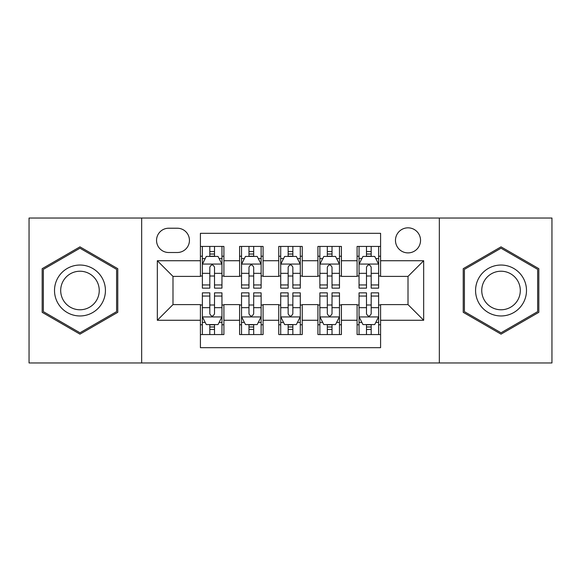 <?xml version="1.0" encoding="UTF-8"?>
<svg xmlns="http://www.w3.org/2000/svg" width="581" height="581" viewBox="0 0 581 581"><rect width="100%" height="100%" fill="white"/><g stroke="black" fill="none" stroke-linecap="round" stroke-linejoin="round"><path stroke-width="0.87" d="M408.007 227.832A12.535 12.535 0 0 0 395.472 240.367A12.535 12.535 0 0 0 408.007 252.895A12.535 12.535 0 0 0 420.542 240.367A12.535 12.535 0 0 0 408.007 227.832M439.338 362.965L551.95 362.965L551.95 218.035L439.338 218.035L439.338 362.965L141.662 362.965L141.662 218.035L29.05 218.035L29.05 362.965L141.662 362.965M380.584 246.438L357.09 246.438L357.09 260.731L341.417 260.731L341.417 276.396L357.09 276.396L357.09 260.731M341.417 260.731L341.417 246.438L317.916 246.438L317.916 260.731L302.251 260.731L302.251 276.396L317.916 276.396L317.916 260.731M302.251 260.731L302.251 246.438L278.749 246.438L278.749 260.731L263.084 260.731L263.084 276.396L278.749 276.396L278.749 260.731M263.084 260.731L263.084 246.438L239.583 246.438L239.583 276.396L223.91 276.396L223.91 246.438L200.416 246.438M200.416 334.562L223.91 334.562L223.91 304.604L239.583 304.604L239.583 334.562L263.084 334.562L263.084 304.604L278.749 304.604L278.749 320.269L263.084 320.269M278.749 320.269L278.749 334.562L302.251 334.562L302.251 304.604L317.916 304.604L317.916 320.269L302.251 320.269M317.916 320.269L317.916 334.562L341.417 334.562L341.417 304.604L357.09 304.604L357.09 320.269L341.417 320.269M168.686 252.51L177.299 252.51A12.143 12.143 0 0 0 189.442 240.367A12.143 12.143 0 0 0 177.299 228.224L168.686 228.224A12.143 12.143 0 0 0 156.543 240.367A12.143 12.143 0 0 0 168.686 252.51M439.338 218.035L141.662 218.035M380.584 260.731L380.584 233.315L200.416 233.315L200.416 276.396L172.993 276.396L172.993 304.604L200.416 304.604L200.416 347.685L380.584 347.685L380.584 304.604L408.007 304.604L408.007 276.396L380.584 276.396L380.584 260.731L423.672 260.731L423.672 320.269L380.584 320.269M200.416 320.269L157.328 320.269L157.328 260.731L200.416 260.731M357.09 320.269L357.09 334.562L380.584 334.562M200.416 256.228L202.37 256.228M209.814 256.228L214.512 256.228M221.957 256.228L223.91 256.228M200.416 276.004L202.37 276.004M209.814 276.004L214.512 276.004M221.957 276.004L223.91 276.004M200.416 304.996L202.37 304.996M209.814 304.996L214.512 304.996M221.957 304.996L223.91 304.996M200.416 324.772L202.37 324.772M209.814 324.772L214.512 324.772M221.957 324.772L223.91 324.772M239.583 276.004L241.536 276.004M248.98 276.004L253.679 276.004M261.123 276.004L263.084 276.004M239.583 256.228L241.536 256.228M248.98 256.228L253.679 256.228M261.123 256.228L263.084 256.228M239.583 304.996L241.536 304.996M248.98 304.996L253.679 304.996M261.123 304.996L263.084 304.996M239.583 324.772L241.536 324.772M248.98 324.772L253.679 324.772M261.123 324.772L263.084 324.772M278.749 304.996L280.71 304.996M288.147 304.996L292.853 304.996M300.29 304.996L302.251 304.996M278.749 324.772L280.71 324.772M288.147 324.772L292.853 324.772M300.29 324.772L302.251 324.772M278.749 256.228L280.71 256.228M288.147 256.228L292.853 256.228M300.29 256.228L302.251 256.228M278.749 276.004L280.71 276.004M288.147 276.004L292.853 276.004M300.29 276.004L302.251 276.004M317.916 304.996L319.877 304.996M327.321 304.996L332.02 304.996M339.464 304.996L341.417 304.996M317.916 324.772L319.877 324.772M327.321 324.772L332.02 324.772M339.464 324.772L341.417 324.772M317.916 256.228L319.877 256.228M327.321 256.228L332.02 256.228M339.464 256.228L341.417 256.228M317.916 276.004L319.877 276.004M327.321 276.004L332.02 276.004M339.464 276.004L341.417 276.004M357.09 304.996L359.043 304.996M366.488 304.996L371.186 304.996M378.63 304.996L380.584 304.996M357.09 324.772L359.043 324.772M366.488 324.772L371.186 324.772M378.63 324.772L380.584 324.772M357.09 256.228L359.043 256.228M366.488 256.228L371.186 256.228M378.63 256.228L380.584 256.228M357.09 276.004L359.043 276.004M366.488 276.004L371.186 276.004M378.63 276.004L380.584 276.004M172.993 276.396L157.328 260.731M172.993 304.604L157.328 320.269M423.672 260.731L408.007 276.396M423.672 320.269L408.007 304.604M79.967 334.148L117.769 312.324L117.769 268.676L79.967 246.852L42.173 268.676L42.173 312.324L79.967 334.148M538.827 268.676L501.033 246.852L463.231 268.676L463.231 312.324L501.033 334.148L538.827 312.324L538.827 268.676M214.512 251.529L209.814 251.529M221.957 284.959L214.512 284.959L214.512 288.147L221.957 288.147L221.957 264.261L218.035 256.424L206.284 256.424L202.37 264.261L202.37 288.147L209.814 288.147L209.814 284.959L202.37 284.959M202.37 264.261L202.37 246.438M221.957 264.261L221.957 246.438M209.814 256.424L209.814 246.438M214.512 246.438L214.512 256.424M214.512 284.959L214.512 267.195C212.951 264.173 211.382 264.173 209.814 267.195L209.814 284.959M209.814 329.471L214.512 329.471M202.37 296.041L209.814 296.041L209.814 292.853L202.37 292.853L202.37 316.739L206.284 324.576L218.035 324.576L221.957 316.739L221.957 292.853L214.512 292.853L214.512 296.041L221.957 296.041M221.957 316.739L221.957 334.562M202.37 316.739L202.37 334.562M214.512 324.576L214.512 334.562M209.814 334.562L209.814 324.576M209.814 296.041L209.814 313.805C211.375 316.827 212.944 316.827 214.512 313.805L214.512 296.041M79.967 265.038A25.462 25.462 0 0 0 54.512 290.5A25.462 25.462 0 0 0 79.967 315.962A25.462 25.462 0 0 0 105.43 290.5A25.462 25.462 0 0 0 79.967 265.038M79.967 271.225A19.275 19.275 0 0 0 60.693 290.5A19.275 19.275 0 0 0 79.967 309.775A19.275 19.275 0 0 0 99.242 290.5A19.275 19.275 0 0 0 79.967 271.225M116.592 311.641L79.967 332.79L43.35 311.641L43.35 269.359L79.967 248.21L116.592 269.359L116.592 311.641M478.984 277.769A25.462 25.462 0 0 0 488.301 312.549A25.462 25.462 0 0 0 523.082 303.231A25.462 25.462 0 0 0 513.764 268.451A25.462 25.462 0 0 0 478.984 277.769M484.336 280.863A19.275 19.275 0 0 0 491.395 307.196A19.275 19.275 0 0 0 517.722 300.137A19.275 19.275 0 0 0 510.67 273.804A19.275 19.275 0 0 0 484.336 280.863M537.65 269.359L537.65 311.641L501.033 332.79L464.408 311.641L464.408 269.359L501.033 248.21L537.65 269.359M253.679 251.529L248.98 251.529M261.123 284.959L253.679 284.959L253.679 288.147L261.123 288.147L261.123 264.261L257.209 256.424L245.458 256.424L241.536 264.261L241.536 288.147L248.98 288.147L248.98 284.959L241.536 284.959M241.536 264.261L241.536 246.438M261.123 264.261L261.123 246.438M248.98 256.424L248.98 246.438M253.679 246.438L253.679 256.424M253.679 284.959L253.679 267.195C252.118 264.173 250.549 264.173 248.98 267.195L248.98 284.959M292.853 251.529L288.147 251.529M300.29 284.959L292.853 284.959L292.853 288.147L300.29 288.147L300.29 264.261L296.375 256.424L284.625 256.424L280.71 264.261L280.71 288.147L288.147 288.147L288.147 284.959L280.71 284.959M280.71 264.261L280.71 246.438M300.29 264.261L300.29 246.438M288.147 256.424L288.147 246.438M292.853 246.438L292.853 256.424M292.853 284.959L292.853 267.195C291.284 264.173 289.716 264.173 288.147 267.195L288.147 284.959M332.02 251.529L327.321 251.529M339.464 284.959L332.02 284.959L332.02 288.147L339.464 288.147L339.464 264.261L335.542 256.424L323.791 256.424L319.877 264.261L319.877 288.147L327.321 288.147L327.321 284.959L319.877 284.959M319.877 264.261L319.877 246.438M339.464 264.261L339.464 246.438M327.321 256.424L327.321 246.438M332.02 246.438L332.02 256.424M332.02 284.959L332.02 267.195C330.451 264.173 328.89 264.173 327.321 267.195L327.321 284.959M371.186 251.529L366.488 251.529M378.63 284.959L371.186 284.959L371.186 288.147L378.63 288.147L378.63 264.261L374.716 256.424L362.965 256.424L359.043 264.261L359.043 288.147L366.488 288.147L366.488 284.959L359.043 284.959M359.043 264.261L359.043 246.438M378.63 264.261L378.63 246.438M366.488 256.424L366.488 246.438M371.186 246.438L371.186 256.424M371.186 284.959L371.186 267.195C369.625 264.173 368.056 264.173 366.488 267.195L366.488 284.959M248.98 329.471L253.679 329.471M241.536 296.041L248.98 296.041L248.98 292.853L241.536 292.853L241.536 316.739L245.458 324.576L257.209 324.576L261.123 316.739L261.123 292.853L253.679 292.853L253.679 296.041L261.123 296.041M261.123 316.739L261.123 334.562M241.536 316.739L241.536 334.562M253.679 324.576L253.679 334.562M248.98 334.562L248.98 324.576M248.98 296.041L248.98 313.805C250.549 316.827 252.11 316.827 253.679 313.805L253.679 296.041M288.147 329.471L292.853 329.471M280.71 296.041L288.147 296.041L288.147 292.853L280.71 292.853L280.71 316.739L284.625 324.576L296.375 324.576L300.29 316.739L300.29 292.853L292.853 292.853L292.853 296.041L300.29 296.041M300.29 316.739L300.29 334.562M280.71 316.739L280.71 334.562M292.853 324.576L292.853 334.562M288.147 334.562L288.147 324.576M288.147 296.041L288.147 313.805C289.716 316.827 291.284 316.827 292.853 313.805L292.853 296.041M327.321 329.471L332.02 329.471M319.877 296.041L327.321 296.041L327.321 292.853L319.877 292.853L319.877 316.739L323.791 324.576L335.542 324.576L339.464 316.739L339.464 292.853L332.02 292.853L332.02 296.041L339.464 296.041M339.464 316.739L339.464 334.562M319.877 316.739L319.877 334.562M332.02 324.576L332.02 334.562M327.321 334.562L327.321 324.576M327.321 296.041L327.321 313.805C328.882 316.827 330.451 316.827 332.02 313.805L332.02 296.041M366.488 329.471L371.186 329.471M359.043 296.041L366.488 296.041L366.488 292.853L359.043 292.853L359.043 316.739L362.965 324.576L374.716 324.576L378.63 316.739L378.63 292.853L371.186 292.853L371.186 296.041L378.63 296.041M378.63 316.739L378.63 334.562M359.043 316.739L359.043 334.562M371.186 324.576L371.186 334.562M366.488 334.562L366.488 324.576M366.488 296.041L366.488 313.805C368.049 316.827 369.618 316.827 371.186 313.805L371.186 296.041M239.583 320.269L223.91 320.269M239.583 260.731L223.91 260.731M221.855 264.065L202.471 264.065M202.37 258.581L205.209 258.581M219.117 258.581L221.957 258.581M209.814 273.339L202.37 273.339M221.957 273.339L214.512 273.339M214.512 254.02L209.814 254.02M202.471 316.935L221.855 316.935M221.957 322.419L219.117 322.419M205.209 322.419L202.37 322.419M214.512 307.661L221.957 307.661M202.37 307.661L209.814 307.661M209.814 326.98L214.512 326.98M261.029 264.065L241.638 264.065M241.536 258.581L244.376 258.581M258.284 258.581L261.123 258.581M248.98 273.339L241.536 273.339M261.123 273.339L253.679 273.339M253.679 254.02L248.98 254.02M300.195 264.065L280.805 264.065M280.71 258.581L283.55 258.581M297.45 258.581L300.29 258.581M288.147 273.339L280.71 273.339M300.29 273.339L292.853 273.339M292.853 254.02L288.147 254.02M339.362 264.065L319.971 264.065M319.877 258.581L322.716 258.581M336.624 258.581L339.464 258.581M327.321 273.339L319.877 273.339M339.464 273.339L332.02 273.339M332.02 254.02L327.321 254.02M378.529 264.065L359.145 264.065M359.043 258.581L361.883 258.581M375.791 258.581L378.63 258.581M366.488 273.339L359.043 273.339M378.63 273.339L371.186 273.339M371.186 254.02L366.488 254.02M241.638 316.935L261.029 316.935M261.123 322.419L258.284 322.419M244.376 322.419L241.536 322.419M253.679 307.661L261.123 307.661M241.536 307.661L248.98 307.661M248.98 326.98L253.679 326.98M280.805 316.935L300.195 316.935M300.29 322.419L297.45 322.419M283.55 322.419L280.71 322.419M292.853 307.661L300.29 307.661M280.71 307.661L288.147 307.661M288.147 326.98L292.853 326.98M319.971 316.935L339.362 316.935M339.464 322.419L336.624 322.419M322.716 322.419L319.877 322.419M332.02 307.661L339.464 307.661M319.877 307.661L327.321 307.661M327.321 326.98L332.02 326.98M359.145 316.935L378.529 316.935M378.63 322.419L375.791 322.419M361.883 322.419L359.043 322.419M371.186 307.661L378.63 307.661M359.043 307.661L366.488 307.661M366.488 326.98L371.186 326.98"/></g></svg>

